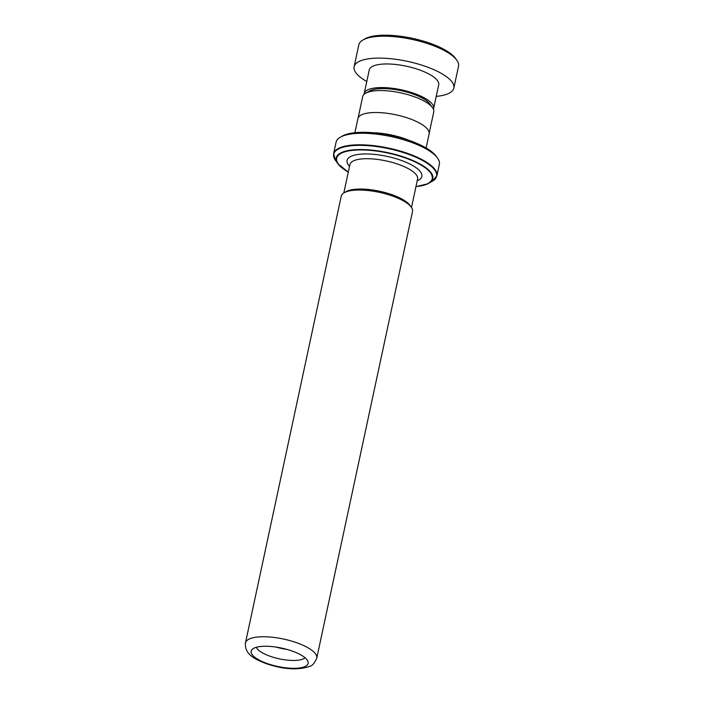 <?xml version="1.0" encoding="UTF-8"?>
<svg xmlns="http://www.w3.org/2000/svg" width="704" height="704" viewBox="0 0 704 704"><rect width="100%" height="100%" fill="white"/><g stroke="black" fill="none" stroke-linecap="round" stroke-linejoin="round"><path stroke-width="1.06" d="M358.116 117.946L362.666 96.686A36.353 11.713 12.1 0 1 365.631 93.245L369.538 91.027A32.78 10.56 12.1 0 1 370.278 90.64A32.78 10.56 12.1 0 1 402.002 90.86A32.78 10.56 12.1 0 1 429.81 103.946L432.467 107.571A36.353 11.713 12.1 0 1 433.752 111.927L429.194 133.179M365.631 93.245A36.353 11.713 12.1 0 1 366.45 92.814A36.353 11.713 12.1 0 1 401.623 93.06A36.353 11.713 12.1 0 1 432.467 107.571M305.122 666.494A29.137 9.39 12.1 0 1 269.632 664.338A29.137 9.39 12.1 0 1 251.97 649.651A29.137 9.39 12.1 0 1 254.206 648.076A29.137 9.39 12.1 0 1 284.794 648.842A29.137 9.39 12.1 0 1 308.053 661.672A29.137 9.39 12.1 0 1 305.122 666.494A29.172 9.398 -167.9 0 0 292.626 651.218A29.172 9.398 -167.9 0 0 254.179 648.067A29.172 9.398 -167.9 0 0 266.702 663.362A29.172 9.398 -167.9 0 0 305.149 666.503M256.326 647.302A25.494 8.219 -167.9 0 0 277.015 658.31A25.494 8.219 -167.9 0 0 303.327 658.865A25.494 8.219 -167.9 0 0 305.043 657.747M344.194 192.738L346.192 191.602A34.637 11.158 12.1 0 1 346.975 191.198A34.637 11.158 12.1 0 1 380.494 191.435A34.637 11.158 12.1 0 1 409.878 205.26L411.233 207.108A36.458 11.748 -167.9 0 0 380.301 192.553A36.458 11.748 -167.9 0 0 345.022 192.306A36.458 11.748 -167.9 0 0 344.194 192.738A36.458 11.748 -167.9 0 0 341.229 196.187L245.467 642.902A36.458 11.748 12.1 0 1 249.26 639.021A36.458 11.748 12.1 0 1 290.629 640.807A36.458 11.748 12.1 0 1 316.756 658.187L412.518 211.473A36.458 11.748 -167.9 0 0 411.233 207.108M276.188 647.108A25.494 8.219 -167.9 0 0 287.012 649.431M373.683 132.766A36.423 11.739 12.1 0 1 408.918 140.316M340.375 137.183L342.373 136.057A50.996 16.43 12.1 0 1 343.526 135.458A50.996 16.43 12.1 0 1 392.867 135.802A50.996 16.43 12.1 0 1 436.137 156.156L437.492 158.004A52.818 17.019 -167.9 0 0 392.682 136.919A52.818 17.019 -167.9 0 0 341.572 136.567A52.818 17.019 -167.9 0 0 340.375 137.183A52.818 17.019 -167.9 0 0 336.081 142.19L333.608 153.71A52.818 17.019 12.1 0 1 339.108 148.086A52.818 17.019 12.1 0 1 399.036 150.682A52.818 17.019 12.1 0 1 436.885 175.85L432.291 181.271A52.598 16.949 -167.9 0 0 407.264 153.859A52.598 16.949 -167.9 0 0 339.187 148.632A52.598 16.949 -167.9 0 0 335.579 160.53L337.964 163.794A49.386 15.919 12.1 0 1 341.361 152.627A49.386 15.919 12.1 0 1 405.275 157.538A49.386 15.919 12.1 0 1 428.771 183.269A49.386 15.919 12.1 0 1 427.654 183.841M436.885 175.85L439.358 164.331A52.818 17.019 -167.9 0 0 437.492 158.004M354.878 132.695L357.887 118.65A36.423 11.739 12.1 0 1 361.68 114.778A36.423 11.739 12.1 0 1 403.014 116.565A36.423 11.739 12.1 0 1 429.114 133.927L426.105 147.963M362.965 39.97L364.962 38.834A49.174 15.849 12.1 0 1 412.359 38.306A49.174 15.849 12.1 0 1 455.374 58.221L456.729 60.069A50.996 16.43 -167.9 0 0 412.122 39.424A50.996 16.43 -167.9 0 0 362.965 39.97A50.996 16.43 -167.9 0 0 362.657 40.154A50.996 16.43 -167.9 0 0 358.82 44.801L354.121 66.713A50.996 16.43 -167.9 0 0 366.784 81.488M436.234 96.378A50.996 16.43 -167.9 0 0 449.997 92.743A50.996 16.43 -167.9 0 0 453.842 88.097L458.533 66.176A50.996 16.43 -167.9 0 0 456.729 60.069M433.409 109.182A35.517 11.449 -167.9 0 0 433.646 108.451A35.517 11.449 -167.9 0 0 407.018 91.194A35.517 11.449 -167.9 0 0 366.872 90.323A35.517 11.449 -167.9 0 0 364.197 93.562A35.517 11.449 -167.9 0 0 364.118 94.327M433.646 108.451L438.706 84.85A35.517 11.449 -167.9 0 0 412.078 67.593A35.517 11.449 -167.9 0 0 371.932 66.722A35.517 11.449 -167.9 0 0 369.257 69.96L364.197 93.562M453.842 88.097A50.996 16.43 -167.9 0 0 415.606 63.325A50.996 16.43 -167.9 0 0 357.958 62.066A50.996 16.43 -167.9 0 0 354.121 66.713M343.816 192.958L349.906 164.551A34.602 11.15 12.1 0 1 353.514 160.864A34.602 11.15 12.1 0 1 392.779 162.562A34.602 11.15 12.1 0 1 417.578 179.054L411.488 207.469M349.527 166.311A38.245 12.329 12.1 0 1 351.05 156.341A38.245 12.329 12.1 0 1 401.456 160.468A38.245 12.329 12.1 0 1 417.877 180.523A38.245 12.329 12.1 0 1 417.199 180.814M415.967 186.56A48.866 15.752 -167.9 0 0 427.161 183.876A48.866 15.752 -167.9 0 0 406.173 158.259A48.866 15.752 -167.9 0 0 341.766 152.988A48.866 15.752 -167.9 0 0 348.304 172.049M432.291 181.271L427.61 183.867A49.386 15.919 12.1 0 1 415.958 186.586M348.295 172.084A49.386 15.919 12.1 0 1 337.964 163.794L348.286 172.128M316.756 658.187C314.547 663.212 312.189 665.94 309.69 666.362C298.038 670.34 283.615 669.46 266.42 663.731C255.138 659.314 244.482 654.623 245.467 642.902M415.95 186.63L427.61 183.867M333.608 153.71L335.579 160.53"/></g></svg>
